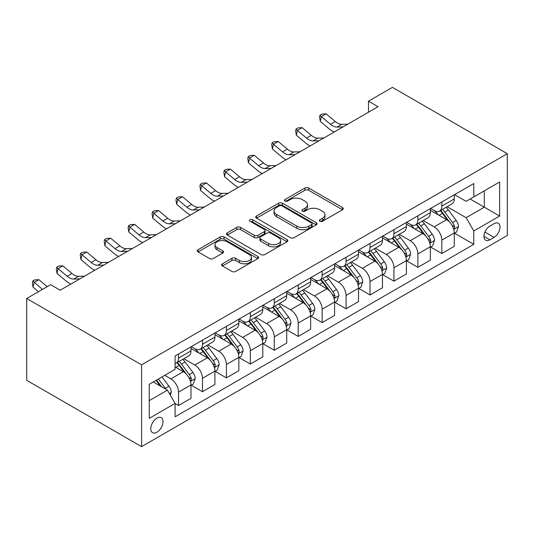 <?xml version="1.0" encoding="UTF-8"?>
<svg xmlns="http://www.w3.org/2000/svg" width="534" height="534" viewBox="0 0 534 534"><rect width="100%" height="100%" fill="white"/><g stroke="black" fill="none" stroke-linecap="round" stroke-linejoin="round"><path stroke-width="0.8" d="M319.899 221.263A1.862 1.075 0 0 0 322.529 221.263L342.501 209.735A2.657 1.535 0 0 0 343.282 208.654A2.657 1.535 0 0 0 342.501 207.566L308.672 188.035A2.657 1.535 0 0 0 304.914 188.035L284.942 199.562A1.862 1.075 0 0 0 284.395 200.323A1.862 1.075 0 0 0 284.942 201.084A1.862 1.075 0 0 0 287.572 201.084L290.156 199.589A8.504 4.913 0 0 1 302.184 199.589L305.007 201.218A8.504 4.913 0 0 1 307.497 204.689A8.504 4.913 0 0 1 305.007 208.16L302.424 209.655A1.862 1.075 0 0 0 301.877 210.416A1.862 1.075 0 0 0 302.424 211.177A1.862 1.075 0 0 0 305.054 211.177L307.637 209.682A8.504 4.913 0 0 1 319.666 209.682L322.483 211.31A8.504 4.913 0 0 1 324.979 214.781A8.504 4.913 0 0 1 322.483 218.252L319.899 219.748A1.862 1.075 0 0 0 319.359 220.509A1.862 1.075 0 0 0 319.899 221.263L319.899 219.748M156.903 432.266A8.664 5 120 0 0 162.563 424.63A8.664 5 120 0 0 161.235 417.688A8.664 5 120 0 0 156.903 418.115A8.664 5 120 0 0 151.242 425.752A8.664 5 120 0 0 152.57 432.694A8.664 5 120 0 0 156.903 432.266M222.404 263.776A2.657 1.535 0 0 0 221.623 264.857A2.657 1.535 0 0 0 222.404 265.945L231.896 271.426A2.657 1.535 0 0 0 235.654 271.426L257.835 258.616A2.657 1.535 0 0 0 258.61 257.535A2.657 1.535 0 0 0 257.835 256.447L224 236.916A2.657 1.535 0 0 0 220.242 236.916L198.067 249.718A2.657 1.535 0 0 0 197.286 250.806A2.657 1.535 0 0 0 198.067 251.894L209.528 258.509A2.657 1.535 0 0 0 213.286 258.509L222.778 253.029A2.657 1.535 0 0 0 223.559 251.948A2.657 1.535 0 0 0 222.778 250.86L217.098 247.576A7.109 4.105 0 0 1 215.015 244.679A7.109 4.105 0 0 1 219.401 240.881A7.109 4.105 0 0 1 227.15 241.775L249.425 254.631A7.109 4.105 0 0 1 251.501 257.535A7.109 4.105 0 0 1 247.115 261.326A7.109 4.105 0 0 1 239.365 260.438L235.654 258.296A2.657 1.535 0 0 0 231.896 258.296L222.404 263.776L222.404 265.945M507.3 153.692L392.417 87.362L368.48 101.18L378.052 106.707L60.209 290.216L50.637 284.689L26.7 298.506L141.583 364.835L507.3 153.692L507.3 235.494L141.583 446.638L141.583 364.835M290.349 237.677A2.657 1.535 0 0 0 294.107 237.677L316.282 224.874A2.657 1.535 0 0 0 317.062 223.786A2.657 1.535 0 0 0 316.282 222.705L282.453 203.174A2.657 1.535 0 0 0 278.695 203.174L256.514 215.976A2.657 1.535 0 0 0 255.739 217.058A2.657 1.535 0 0 0 256.514 218.146L290.349 237.677M250.773 221.67A1.862 1.075 0 0 1 252.662 221.93L252.662 219.721L287.058 239.579A2.657 1.535 0 0 1 287.833 240.66A2.657 1.535 0 0 1 287.058 241.748L264.877 254.551A2.657 1.535 0 0 1 261.119 254.551L227.29 235.02L227.29 232.851A2.657 1.535 0 0 0 226.509 233.932A2.657 1.535 0 0 0 227.29 235.02M227.29 232.851L236.782 227.371A2.657 1.535 0 0 1 240.54 227.371L254.264 235.287A2.657 1.535 0 0 0 258.022 235.287L264.317 231.656A2.657 1.535 0 0 0 265.098 230.568A2.657 1.535 0 0 0 264.317 229.487L250.032 221.236A1.862 1.075 0 0 1 249.485 220.475A1.862 1.075 0 0 1 250.633 219.487A1.862 1.075 0 0 1 252.662 219.721M494.09 223.666L489.878 226.096A8.397 4.846 120 0 0 484.391 233.498A8.397 4.846 120 0 0 485.68 240.22A8.397 4.846 120 0 0 489.878 239.806L494.09 237.376A8.397 4.846 120 0 0 499.57 229.974A8.397 4.846 120 0 0 498.289 223.252A8.397 4.846 120 0 0 494.09 223.666M454.547 194.65L466.135 201.338L473.791 196.912L473.791 183.536L175.092 355.991L175.092 369.368L149.246 384.286L149.246 418.336L175.092 403.417L175.092 416.794L473.791 244.338L473.791 230.962L466.135 217.698L447.091 206.705M473.791 196.912L499.644 181.987L499.644 216.036L473.791 230.962M26.7 298.506L26.7 380.308L141.583 446.638M368.48 101.18L368.48 112.233M470.154 199.015L484.325 207.192L484.325 190.832L499.644 181.987M466.135 217.698L484.325 207.192L499.644 216.036M149.246 400.654L167.436 390.147L153.265 381.97M175.092 403.524L178.536 405.513L178.536 392.136A10.834 6.254 -120 0 0 170.88 378.873L164.752 375.335M178.536 405.513L190.985 398.331L190.985 384.954A10.834 6.254 -120 0 0 183.329 371.691L175.092 366.931M191.272 385.228L202.473 391.696L202.473 378.319A10.834 6.254 -120 0 0 194.817 365.056L183.816 358.708M202.473 391.696L214.922 384.513L214.922 371.137A10.834 6.254 -120 0 0 207.259 357.867L190.985 348.475M215.209 371.41L226.409 377.878L226.409 364.502A10.834 6.254 -120 0 0 218.746 351.239L207.753 344.891M226.409 377.878L238.852 370.696L238.852 357.319A10.834 6.254 -120 0 0 231.195 344.05L214.922 334.658M239.139 357.593L250.339 364.061L250.339 350.684A10.834 6.254 -120 0 0 242.683 337.421L231.689 331.067M250.339 364.061L262.788 356.872L262.788 343.495A10.834 6.254 -120 0 0 255.132 330.232L238.852 320.834M263.075 343.776L274.276 350.244L274.276 336.867A10.834 6.254 -120 0 0 266.62 323.597L255.619 317.249M274.276 350.244L286.725 343.055L286.725 329.678A10.834 6.254 -120 0 0 279.062 316.415L262.788 307.017M287.012 329.959L298.212 336.427L298.212 323.05A10.834 6.254 -120 0 0 290.549 309.78L279.556 303.432M298.212 336.427L310.654 329.238L310.654 315.861A10.834 6.254 -120 0 0 302.998 302.598L286.725 293.199M310.942 316.141L322.142 322.603L322.142 309.226A10.834 6.254 -120 0 0 314.486 295.963L303.486 289.615M322.142 322.603L334.591 315.42L334.591 302.044A10.834 6.254 -120 0 0 326.928 288.781L310.654 279.382M334.878 302.317L346.079 308.786L346.079 295.409A10.834 6.254 -120 0 0 338.423 282.146L327.422 275.798M346.079 308.786L358.528 301.603L358.528 288.226A10.834 6.254 -120 0 0 350.865 274.957L334.591 265.565M358.815 288.5L370.015 294.968L370.015 281.592A10.834 6.254 -120 0 0 362.352 268.328L351.359 261.98M370.015 294.968L382.457 287.786L382.457 274.409A10.834 6.254 -120 0 0 374.801 261.139L358.528 251.748M382.744 274.683L393.945 281.151L393.945 267.774A10.834 6.254 -120 0 0 386.289 254.511L375.289 248.156M393.945 281.151L406.394 273.962L406.394 260.585A10.834 6.254 -120 0 0 398.731 247.322L382.457 237.924M406.681 260.866L417.882 267.334L417.882 253.957A10.834 6.254 -120 0 0 410.225 240.687L399.225 234.339M417.882 267.334L430.331 260.145L430.331 246.768A10.834 6.254 -120 0 0 422.668 233.505L406.394 224.106M430.618 247.048L441.818 253.517L441.818 240.14A10.834 6.254 -120 0 0 434.155 226.87L423.162 220.522M441.818 253.517L454.26 246.328L454.26 232.951A10.834 6.254 -120 0 0 446.604 219.688L430.331 210.289M430.618 208.467L434.155 210.509A10.834 6.254 -120 0 0 439.575 211.05A10.834 6.254 -120 0 0 441.818 206.091L441.818 201.999M406.681 222.284L410.225 224.327A10.834 6.254 -120 0 0 415.639 224.867A10.834 6.254 -120 0 0 417.882 219.908L417.882 215.816M382.744 236.101L386.289 238.144A10.834 6.254 -120 0 0 391.702 238.685A10.834 6.254 -120 0 0 393.945 233.725L393.945 229.633M358.815 249.919L362.352 251.968A10.834 6.254 -120 0 0 367.772 252.502A10.834 6.254 -120 0 0 370.015 247.542L370.015 243.451M334.878 263.736L338.423 265.785A10.834 6.254 -120 0 0 343.836 266.319A10.834 6.254 -120 0 0 346.079 261.36L346.079 257.275M310.942 277.56L314.486 279.602A10.834 6.254 -120 0 0 319.899 280.136A10.834 6.254 -120 0 0 322.142 275.177L322.142 271.092M287.012 291.377L290.549 293.42A10.834 6.254 -120 0 0 295.969 293.954A10.834 6.254 -120 0 0 298.212 289.001L298.212 284.909M263.075 305.194L266.62 307.237A10.834 6.254 -120 0 0 272.033 307.778A10.834 6.254 -120 0 0 274.276 302.818L274.276 298.726M239.139 319.012L242.683 321.054A10.834 6.254 -120 0 0 248.096 321.595A10.834 6.254 -120 0 0 250.339 316.635L250.339 312.544M215.209 332.829L218.746 334.878A10.834 6.254 -120 0 0 224.167 335.412A10.834 6.254 -120 0 0 226.409 330.453L226.409 326.361M191.272 346.646L194.817 348.695A10.834 6.254 -120 0 0 200.23 349.229A10.834 6.254 -120 0 0 202.473 344.27L202.473 340.185M454.547 233.231L473.791 244.338M439.575 211.05L452.018 203.861A10.834 6.254 -120 0 0 454.26 198.902L454.26 194.81M415.639 224.867L428.081 217.678A10.834 6.254 -120 0 0 430.331 212.719L430.331 208.634M391.702 238.685L404.151 231.496A10.834 6.254 -120 0 0 406.394 226.543L406.394 222.451M367.772 252.502L380.215 245.32A10.834 6.254 -120 0 0 382.457 240.36L382.457 236.268M343.836 266.319L356.278 259.137A10.834 6.254 -120 0 0 358.528 254.177L358.528 250.086M319.899 280.136L332.348 272.954A10.834 6.254 -120 0 0 334.591 267.995L334.591 263.903M295.969 293.954L308.412 286.771A10.834 6.254 -120 0 0 310.654 281.812L310.654 277.72M272.033 307.778L284.482 300.589A10.834 6.254 -120 0 0 286.725 295.629L286.725 291.544M248.096 321.595L260.545 314.406A10.834 6.254 -120 0 0 262.788 309.446L262.788 305.361M224.167 335.412L236.609 328.223A10.834 6.254 -120 0 0 238.852 323.27L238.852 319.178M200.23 349.229L212.679 342.047A10.834 6.254 -120 0 0 214.922 337.087L214.922 332.996M175.092 363.487A10.834 6.254 -120 0 0 176.293 363.047L188.742 355.864A10.834 6.254 -120 0 0 190.985 350.905L190.985 346.813M176.293 363.047A10.834 6.254 -120 0 0 178.536 358.087L178.536 354.002M167.436 390.147L175.092 403.417M320.647 221.53L322.483 220.462A8.504 4.913 0 0 0 324.979 216.991L324.979 214.781M307.497 204.689L307.497 206.898A8.504 4.913 0 0 1 305.007 210.376L303.165 211.437M342.468 209.755L308.672 190.244A2.657 1.535 0 0 0 304.914 190.244L285.683 201.345M316.248 224.894L282.453 205.383A2.657 1.535 0 0 0 278.695 205.383L256.554 218.166M311.582 224.547A1.862 1.075 0 0 0 312.13 223.786A1.862 1.075 0 0 0 311.582 223.032L281.892 205.884A1.862 1.075 0 0 0 279.255 205.884L276.532 207.459A8.504 4.913 0 0 0 274.042 210.93A8.504 4.913 0 0 0 276.532 214.401L296.831 226.122A8.504 4.913 0 0 0 308.859 226.122L311.582 224.547L311.582 226.756A1.862 1.075 0 0 0 312.13 226.002L312.13 223.786M274.042 210.93L274.042 213.139A8.504 4.913 0 0 0 276.532 216.61L276.532 214.401M311.582 226.756L308.859 228.332A8.504 4.913 0 0 1 296.831 228.332L276.532 216.61M227.324 235.04L236.782 229.58L236.782 227.371M265.098 230.568L265.098 232.784A2.657 1.535 0 0 1 264.317 233.865L258.022 237.503A2.657 1.535 0 0 1 254.264 237.503L240.54 229.58A2.657 1.535 0 0 0 236.782 229.58M252.662 221.93L287.025 241.768M268.495 243.511A7.109 4.105 0 0 0 276.245 244.398A7.109 4.105 0 0 0 280.637 240.607A7.109 4.105 0 0 0 278.554 237.703L270.705 233.171A2.657 1.535 0 0 0 266.947 233.171L260.652 236.809A2.657 1.535 0 0 0 259.871 237.897A2.657 1.535 0 0 0 260.652 238.978L268.495 243.511L268.495 245.72A7.109 4.105 0 0 0 276.245 246.608A7.109 4.105 0 0 0 280.637 242.816L280.637 240.607M259.871 237.897L259.871 240.106A2.657 1.535 0 0 0 260.652 241.188L260.652 238.978M268.495 245.72L260.652 241.188M251.501 257.535L251.501 259.744A7.109 4.105 0 0 1 247.115 263.536A7.109 4.105 0 0 1 239.365 262.648L235.654 260.505A2.657 1.535 0 0 0 231.896 260.505L222.438 265.965M215.015 244.679L215.015 246.888A7.109 4.105 0 0 0 217.098 249.792L217.098 247.576M222.745 253.049L217.098 249.792M257.795 258.643L224 239.132A2.657 1.535 0 0 0 220.242 239.132L198.101 251.914M454.26 233.391L456.557 232.07L458.472 226.543A7.176 4.145 -120 0 0 456.183 220.429L448.36 209.989A20.713 11.962 -120 0 0 446.097 207.279M438.321 214.902A20.713 11.962 -120 0 0 434.075 210.463M453.606 228.999L454.441 228.098L454.601 226.843A7.176 4.145 -120 0 0 452.545 222.531L444.722 212.085A20.713 11.962 -120 0 0 442.459 209.381M440.537 210.489A17.195 9.926 60 0 1 443.353 213.7L449.975 222.538M440.163 210.703A20.713 11.962 60 0 1 442.426 213.413L447.625 220.355M343.055 126.912L337.021 127.079A13.537 7.816 60 0 1 330.453 124.275L321.328 116.599L320.267 121.378L329.391 129.048A20.312 11.728 -120 0 0 334.097 132.085M347.841 124.148L341.807 124.315A13.537 7.816 60 0 1 335.239 121.505L326.114 113.835L321.328 116.599L320.02 115.164L321.929 114.062L326.114 113.835M320.267 121.378L319.592 117.073L320.02 115.164M430.331 247.215L432.627 245.887L434.536 240.36A7.176 4.145 -120 0 0 432.246 234.246L424.423 223.806A20.713 11.962 -120 0 0 422.167 221.096M414.384 228.719A20.713 11.962 -120 0 0 410.145 224.28M429.676 242.816L430.511 241.915L430.664 240.667A7.176 4.145 -120 0 0 428.608 236.348L420.785 225.902A20.713 11.962 -120 0 0 418.529 223.199M416.6 224.313A17.195 9.926 60 0 1 419.424 227.517L426.045 236.355M416.226 224.527A20.713 11.962 60 0 1 418.489 227.23L423.689 234.172M406.394 261.033L408.69 259.704L410.606 254.177A7.176 4.145 -120 0 0 408.316 248.063L400.493 237.623A20.713 11.962 -120 0 0 398.231 234.913M390.447 242.543A20.713 11.962 -120 0 0 386.209 238.104M405.74 256.634L406.574 255.733L406.728 254.484A7.176 4.145 -120 0 0 404.679 250.166L396.855 239.726A20.713 11.962 -120 0 0 394.593 237.016M392.664 238.131A17.195 9.926 60 0 1 395.487 241.335L402.109 250.172M392.296 238.344A20.713 11.962 60 0 1 394.553 241.048L399.759 247.99M382.457 274.85L384.754 273.521L386.669 267.995A7.176 4.145 -120 0 0 384.38 261.887L376.557 251.441A20.713 11.962 -120 0 0 374.294 248.731M366.518 256.36A20.713 11.962 -120 0 0 362.272 251.921M381.803 270.451L382.638 269.55L382.798 268.302A7.176 4.145 -120 0 0 380.742 263.983L372.919 253.543A20.713 11.962 -120 0 0 370.656 250.833M368.734 251.948A17.195 9.926 60 0 1 371.551 255.159L378.172 263.996M368.36 252.161A20.713 11.962 60 0 1 370.623 254.865L375.823 261.814M319.125 140.729L313.091 140.896A13.537 7.816 60 0 1 306.516 138.092L297.391 130.423L296.33 135.195L305.455 142.865A20.312 11.728 -120 0 0 310.161 145.902M323.911 137.966L317.877 138.132A13.537 7.816 60 0 1 311.302 135.329L302.177 127.659L297.391 130.423L296.083 128.981L297.999 127.88L302.177 127.659M296.33 135.195L295.656 130.897L296.083 128.981M295.189 154.553L289.154 154.713A13.537 7.816 60 0 1 282.586 151.91L273.461 144.24L272.393 149.013L281.518 156.682A20.312 11.728 -120 0 0 286.224 159.726M299.974 151.783L293.94 151.95A13.537 7.816 60 0 1 287.372 149.146L278.247 141.477L273.461 144.24L272.146 142.805L274.062 141.697L278.247 141.477M272.393 149.013L271.726 144.714L272.146 142.805M271.252 168.37L265.218 168.537A13.537 7.816 60 0 1 258.65 165.727L249.525 158.057L248.464 162.83L257.588 170.5A20.312 11.728 -120 0 0 262.294 173.543M276.038 165.607L270.004 165.774A13.537 7.816 60 0 1 263.436 162.963L254.311 155.294L249.525 158.057L248.217 156.622L250.126 155.514L254.311 155.294M248.464 162.83L247.789 158.531L248.217 156.622M358.528 288.667L360.824 287.339L362.733 281.812A7.176 4.145 -120 0 0 360.443 275.704L352.62 265.258A20.713 11.962 -120 0 0 350.364 262.554M342.581 270.177A20.713 11.962 -120 0 0 338.342 265.738M357.873 284.275L358.708 283.374L358.861 282.119A7.176 4.145 -120 0 0 356.805 277.8L348.982 267.36A20.713 11.962 -120 0 0 346.726 264.65M344.797 265.765A17.195 9.926 60 0 1 347.621 268.976L354.242 277.813M344.43 265.979A20.713 11.962 60 0 1 346.686 268.689L351.886 275.631M247.322 182.187L241.288 182.354A13.537 7.816 60 0 1 234.713 179.544L225.588 171.875L224.527 176.647L233.652 184.323A20.312 11.728 -120 0 0 238.358 187.361M252.108 179.424L246.074 179.591A13.537 7.816 60 0 1 239.506 176.781L230.374 169.111L225.588 171.875L224.28 170.439L226.196 169.331L230.374 169.111M224.527 176.647L223.853 172.349L224.28 170.439M334.591 302.484L336.887 301.156L338.803 295.629A7.176 4.145 -120 0 0 336.513 289.521L328.69 279.075A20.713 11.962 -120 0 0 326.428 276.372M318.644 283.995A20.713 11.962 -120 0 0 314.406 279.556M333.937 298.092L334.771 297.191L334.925 295.936A7.176 4.145 -120 0 0 332.876 291.624L325.052 281.178A20.713 11.962 -120 0 0 322.79 278.468M320.861 279.582A17.195 9.926 60 0 1 323.684 282.793L330.306 291.631M320.493 279.796A20.713 11.962 60 0 1 322.75 282.506L327.956 289.448M310.654 316.302L312.951 314.98L314.866 309.446A7.176 4.145 -120 0 0 312.577 303.339L304.754 292.892A20.713 11.962 -120 0 0 302.491 290.189M294.715 297.812A20.713 11.962 -120 0 0 290.469 293.373M310 311.909L310.835 311.008L310.995 309.753A7.176 4.145 -120 0 0 308.939 305.441L301.116 294.995A20.713 11.962 -120 0 0 298.853 292.292M296.931 293.4A17.195 9.926 60 0 1 299.748 296.61L306.369 305.448M296.557 293.613A20.713 11.962 60 0 1 298.82 296.323L304.02 303.265M286.725 330.125L289.021 328.797L290.937 323.27A7.176 4.145 -120 0 0 288.64 317.156L280.817 306.716A20.713 11.962 -120 0 0 278.561 304.006M270.778 311.629A20.713 11.962 -120 0 0 266.539 307.19M286.07 325.727L286.905 324.826L287.058 323.577A7.176 4.145 -120 0 0 285.002 319.259L277.179 308.812A20.713 11.962 -120 0 0 274.923 306.109M272.994 307.224A17.195 9.926 60 0 1 275.818 310.428L282.439 319.265M272.627 307.437A20.713 11.962 60 0 1 274.883 310.141L280.083 317.083M262.788 343.943L265.084 342.614L267 337.087A7.176 4.145 -120 0 0 264.71 330.973L256.887 320.534A20.713 11.962 -120 0 0 254.625 317.823M246.841 325.453A20.713 11.962 -120 0 0 242.603 321.014M262.134 339.544L262.968 338.643L263.128 337.395A7.176 4.145 -120 0 0 261.073 333.076L253.249 322.629A20.713 11.962 -120 0 0 250.987 319.926M249.058 321.041A17.195 9.926 60 0 1 251.881 324.245L258.503 333.082M248.69 321.254A20.713 11.962 60 0 1 250.953 323.958L256.153 330.9M238.852 357.76L241.148 356.432L243.063 350.905A7.176 4.145 -120 0 0 240.774 344.797L232.951 334.351A20.713 11.962 -120 0 0 230.688 331.641M222.912 339.27A20.713 11.962 -120 0 0 218.666 334.831M238.197 353.361L239.032 352.46L239.192 351.212A7.176 4.145 -120 0 0 237.136 346.893L229.313 336.453A20.713 11.962 -120 0 0 227.05 333.743M225.128 334.858A17.195 9.926 60 0 1 227.951 338.069L234.566 346.906M224.754 335.072A20.713 11.962 60 0 1 227.017 337.775L232.217 344.724M223.386 196.005L217.351 196.172A13.537 7.816 60 0 1 210.783 193.361L201.658 185.692L200.59 190.471L209.715 198.141A20.312 11.728 -120 0 0 214.428 201.178M228.172 193.241L222.137 193.408A13.537 7.816 60 0 1 215.569 190.598L206.444 182.928L201.658 185.692L200.343 184.257L202.259 183.149L206.444 182.928M200.59 190.471L199.923 186.166L200.343 184.257M199.449 209.822L193.415 209.989A13.537 7.816 60 0 1 186.847 207.179L177.722 199.509L176.661 204.288L185.785 211.958A20.312 11.728 -120 0 0 190.491 214.995M204.235 207.058L198.201 207.225A13.537 7.816 60 0 1 191.633 204.415L182.508 196.746L177.722 199.509L176.414 198.074L178.329 196.973L182.508 196.746M176.661 204.288L175.986 199.983L176.414 198.074M175.519 223.639L169.485 223.806A13.537 7.816 60 0 1 162.91 221.003L153.785 213.333L152.724 218.106L161.849 225.775A20.312 11.728 -120 0 0 166.555 228.812M180.305 220.876L174.271 221.043A13.537 7.816 60 0 1 167.703 218.239L158.571 210.57L153.785 213.333L152.477 211.891L154.393 210.79L158.571 210.57M152.724 218.106L152.05 213.807L152.477 211.891M151.583 237.456L145.548 237.623A13.537 7.816 60 0 1 138.98 234.82L129.855 227.15L128.787 231.923L137.912 239.592A20.312 11.728 -120 0 0 142.625 242.636M156.369 234.693L150.334 234.86A13.537 7.816 60 0 1 143.766 232.056L134.641 224.387L129.855 227.15L128.54 225.715L130.456 224.607L134.641 224.387M128.787 231.923L128.12 227.624L128.54 225.715M127.646 251.28L121.612 251.447A13.537 7.816 60 0 1 115.044 248.637L105.919 240.968L104.858 245.74L113.982 253.41A20.312 11.728 -120 0 0 118.688 256.453M132.432 248.517L126.398 248.677A13.537 7.816 60 0 1 119.83 245.874L110.705 238.204L105.919 240.968L104.611 239.532L106.526 238.424L110.705 238.204M104.858 245.74L104.183 241.441L104.611 239.532M214.922 371.577L217.218 370.249L219.134 364.722A7.176 4.145 -120 0 0 216.844 358.614L209.014 348.168A20.713 11.962 -120 0 0 206.758 345.465M198.975 353.087A20.713 11.962 -120 0 0 194.736 348.649M214.267 367.185L215.102 366.284L215.255 365.029A7.176 4.145 -120 0 0 213.199 360.71L205.376 350.271A20.713 11.962 -120 0 0 203.12 347.561M201.191 348.675A17.195 9.926 60 0 1 204.015 351.886L210.636 360.724M200.824 348.889A20.713 11.962 60 0 1 203.08 351.599L208.28 358.541M103.716 265.098L97.682 265.264A13.537 7.816 60 0 1 91.107 262.454L81.982 254.785L80.921 259.557L90.046 267.234A20.312 11.728 -120 0 0 94.752 270.271M108.502 262.334L102.468 262.501A13.537 7.816 60 0 1 95.9 259.691L86.768 252.021L81.982 254.785L80.674 253.35L82.59 252.242L86.768 252.021M80.921 259.557L80.247 255.259L80.674 253.35M190.985 385.394L193.281 384.066L195.197 378.539A7.176 4.145 -120 0 0 192.907 372.432L185.084 361.985A20.713 11.962 -120 0 0 182.822 359.282M190.331 381.002L191.165 380.101L191.326 378.846A7.176 4.145 -120 0 0 189.27 374.534L181.447 364.088A20.713 11.962 -120 0 0 179.184 361.378M177.255 362.493A17.195 9.926 60 0 1 180.078 365.703L186.7 374.541M176.887 362.706A20.713 11.962 60 0 1 179.15 365.416L184.35 372.358M79.78 278.915L73.745 279.082A13.537 7.816 60 0 1 67.177 276.272L58.052 268.602L56.984 273.381L66.109 281.051A20.312 11.728 -120 0 0 70.822 284.088M84.566 276.151L78.531 276.318A13.537 7.816 60 0 1 71.963 273.508L62.838 265.839L58.052 268.602L56.737 267.167L58.653 266.059L62.838 265.839M56.984 273.381L56.317 269.076L56.737 267.167M170.306 395.127L171.26 392.356A7.176 4.145 -120 0 0 168.971 386.249L161.989 376.931M165.987 389.313A7.176 4.145 -120 0 0 165.333 388.351L158.351 379.033M156.555 380.068L161.575 386.763M156.055 380.355L160.307 386.035M47.226 286.651L38.902 279.656L34.116 282.419L33.055 287.199L38.441 291.724M42.44 289.415L32.808 280.984L34.723 279.883L38.902 279.656M33.055 287.199L32.38 282.893L32.808 280.984M60.629 289.969L59.821 289.989M170.88 378.873L183.329 371.691M194.817 365.056L207.259 357.867M218.746 351.239L231.195 344.05M242.683 337.421L255.132 330.232M266.62 323.597L279.062 316.415M290.549 309.78L302.998 302.598M314.486 295.963L326.928 288.781M338.423 282.146L350.865 274.957M362.352 268.328L374.801 261.139M386.289 254.511L398.731 247.322M410.225 240.687L422.668 233.505M434.155 226.87L446.604 219.688M441.818 206.091L454.26 198.902M441.818 240.14L454.26 232.951M417.882 253.957L430.331 246.768M417.882 219.908L430.331 212.719M393.945 267.774L406.394 260.585M393.945 233.725L406.394 226.543M370.015 281.592L382.457 274.409M370.015 247.542L382.457 240.36M346.079 295.409L358.528 288.226M346.079 261.36L358.528 254.177M322.142 309.226L334.591 302.044M322.142 275.177L334.591 267.995M298.212 323.05L310.654 315.861M298.212 289.001L310.654 281.812M274.276 336.867L286.725 329.678M274.276 302.818L286.725 295.629M250.339 350.684L262.788 343.495M250.339 316.635L262.788 309.446M226.409 364.502L238.852 357.319M226.409 330.453L238.852 323.27M202.473 378.319L214.922 371.137M202.473 344.27L214.922 337.087M178.536 392.136L190.985 384.954M178.536 358.087L190.985 350.905M484.905 232.07L494.09 237.376M483.938 236.382L489.878 239.806M322.483 220.462L322.483 218.252M302.424 211.177L302.424 209.655M305.007 210.376L305.007 208.16M284.942 201.084L284.942 199.562M304.914 190.244L304.914 188.035M308.672 190.244L308.672 188.035M342.501 209.735L342.501 207.566M256.514 218.146L256.514 215.976M278.695 205.383L278.695 203.174M282.453 205.383L282.453 203.174M316.282 224.874L316.282 222.705M296.831 228.332L296.831 226.122M308.859 228.332L308.859 226.122M240.54 229.58L240.54 227.371M254.264 237.503L254.264 235.287M258.022 237.503L258.022 235.287M264.317 233.865L264.317 231.656M287.058 241.748L287.058 239.579M231.896 260.505L231.896 258.296M235.654 260.505L235.654 258.296M239.365 262.648L239.365 260.438M222.778 253.029L222.778 250.86M198.067 251.894L198.067 249.718M220.242 239.132L220.242 236.916M224 239.132L224 236.916M257.835 258.616L257.835 256.447M453.726 229.393L458.426 226.676M444.722 212.085L448.36 209.989M439.081 215.342L442.426 213.413M452.545 222.531L456.183 220.429M451.978 225.335L454.601 226.843M337.021 127.079L341.807 124.315M330.453 124.275L335.239 121.505M429.79 243.21L434.489 240.494M420.785 225.902L424.423 223.806M415.145 229.159L418.489 227.23M428.608 236.348L432.246 234.246M428.041 239.152L430.664 240.667M405.86 257.028L410.559 254.317M396.855 239.726L400.493 237.623M391.215 242.977L394.553 241.048M404.679 250.166L408.316 248.063M404.111 252.969L406.728 254.484M381.923 270.845L386.623 268.135M372.919 253.543L376.557 251.441M367.279 256.801L370.623 254.865M380.742 263.983L384.38 261.887M380.175 266.786L382.798 268.302M313.091 140.896L317.877 138.132M306.516 138.092L311.302 135.329M289.154 154.713L293.94 151.95M282.586 151.91L287.372 149.146M265.218 168.537L270.004 165.774M258.65 165.727L263.436 162.963M357.987 284.669L362.686 281.952M348.982 267.36L352.62 265.258M343.342 270.618L346.686 268.689M356.805 277.8L360.443 275.704M356.238 280.604L358.861 282.119M241.288 182.354L246.074 179.591M234.713 179.544L239.506 176.781M334.057 298.486L338.756 295.769M325.052 281.178L328.69 279.075M319.412 284.435L322.75 282.506M332.876 291.624L336.513 289.521M332.308 294.421L334.925 295.936M310.12 312.303L314.82 309.587M301.116 294.995L304.754 292.892M295.476 298.252L298.82 296.323M308.939 305.441L312.577 303.339M308.372 308.245L310.995 309.753M286.184 326.12L290.883 323.404M277.179 308.812L280.817 306.716M271.539 312.07L274.883 310.141M285.002 319.259L288.64 317.156M284.435 322.062L287.058 323.577M262.254 339.938L266.953 337.228M253.249 322.629L256.887 320.534M247.609 325.887L250.953 323.958M261.073 333.076L264.71 330.973M260.505 335.879L263.128 337.395M238.318 353.755L243.017 351.045M229.313 336.453L232.951 334.351M223.673 339.711L227.017 337.775M237.136 346.893L240.774 344.797M236.569 349.697L239.192 351.212M217.351 196.172L222.137 193.408M210.783 193.361L215.569 190.598M193.415 209.989L198.201 207.225M186.847 207.179L191.633 204.415M169.485 223.806L174.271 221.043M162.91 221.003L167.703 218.239M145.548 237.623L150.334 234.86M138.98 234.82L143.766 232.056M121.612 251.447L126.398 248.677M115.044 248.637L119.83 245.874M214.381 367.572L219.087 364.862M205.376 350.271L209.014 348.168M199.736 353.528L203.08 351.599M213.199 360.71L216.844 358.614M212.632 363.514L215.255 365.029M97.682 265.264L102.468 262.501M91.107 262.454L95.9 259.691M190.451 381.396L195.15 378.679M181.447 364.088L185.084 361.985M175.806 367.345L179.15 365.416M189.27 374.534L192.907 372.432M188.702 377.331L191.326 378.846M73.745 279.082L78.531 276.318M67.177 276.272L71.963 273.508M169.398 393.551L171.214 392.497M165.333 388.351L168.971 386.249"/></g></svg>
